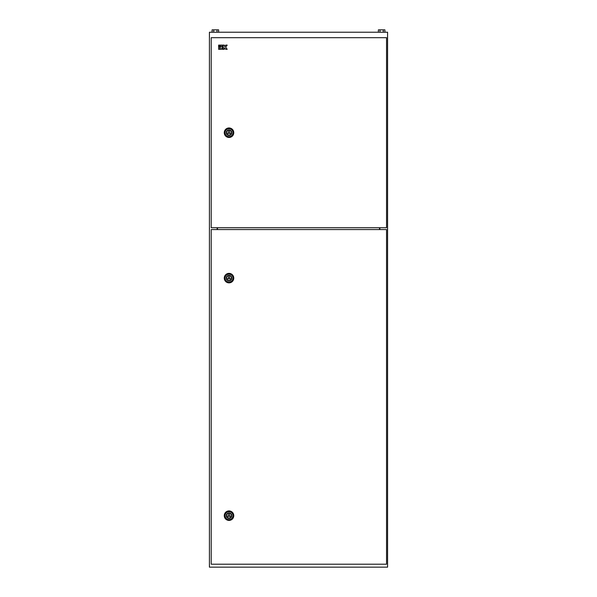 <?xml version="1.0" encoding="UTF-8"?>
<svg xmlns="http://www.w3.org/2000/svg" width="597" height="597" viewBox="0 0 597 597"><rect width="100%" height="100%" fill="white"/><g stroke="black" fill="none" stroke-linecap="round" stroke-linejoin="round"><path stroke-width="0.9" d="M209.42 32.223L209.42 567.15L387.58 567.15L387.58 32.223L209.42 32.223M217.144 229.569L217.144 227.726M379.856 227.726L379.856 229.569M380.013 32.223L380.013 29.85L378.386 29.85L378.386 32.223M380.013 29.85L383.267 29.85L383.267 32.223M383.267 29.85L384.901 29.85L384.901 32.223M213.733 32.223L213.733 29.85L212.099 29.85L212.099 32.223M213.733 29.85L216.987 29.85L216.987 32.223M216.987 29.85L218.614 29.85L218.614 32.223M217.495 227.726L217.495 229.569M379.505 227.726L379.505 229.569M211.204 229.569L211.204 564.21L386.543 564.21L386.543 229.569L211.204 229.569M226.644 278.112A2.373 2.373 0 0 0 229.017 280.493A2.373 2.373 0 0 0 231.39 278.112A2.373 2.373 0 0 0 229.017 275.739A2.373 2.373 0 0 0 226.644 278.112M224.271 278.112A4.754 4.754 0 0 0 229.017 282.866A4.754 4.754 0 0 0 233.77 278.112A4.754 4.754 0 0 0 229.017 273.366A4.754 4.754 0 0 0 224.271 278.112M227.733 278.859L230.3 278.859L229.017 276.627L227.733 278.859M226.644 515.659A2.373 2.373 0 0 0 229.017 518.039A2.373 2.373 0 0 0 231.39 515.659A2.373 2.373 0 0 0 229.017 513.286A2.373 2.373 0 0 0 226.644 515.659M224.271 515.659A4.754 4.754 0 0 0 229.017 520.412A4.754 4.754 0 0 0 233.77 515.659A4.754 4.754 0 0 0 229.017 510.913A4.754 4.754 0 0 0 224.271 515.659M227.733 516.405L230.3 516.405L229.017 514.174L227.733 516.405M226.644 132.706A2.373 2.373 0 0 0 229.017 135.086A2.373 2.373 0 0 0 231.39 132.706A2.373 2.373 0 0 0 229.017 130.333A2.373 2.373 0 0 0 226.644 132.706M224.271 132.706A4.754 4.754 0 0 0 229.017 137.459A4.754 4.754 0 0 0 233.77 132.706A4.754 4.754 0 0 0 229.017 127.959A4.754 4.754 0 0 0 224.271 132.706M227.733 133.452L230.3 133.452L229.017 131.221L227.733 133.452M211.204 37.686L211.204 227.726L386.543 227.726L386.543 37.686L211.204 37.686M218.621 49.305L219.771 49.305L219.771 46.633L218.621 46.633L218.621 49.305M219.771 45.111L218.621 45.111L218.621 46.253L219.771 46.253L219.771 45.111M222.778 45.111L220.151 45.111L220.151 46.253L222.778 46.253L222.778 45.111M220.151 46.633L220.151 49.305L222.778 49.305L222.778 48.163L221.293 48.163L222.778 47.782L222.778 46.633L220.151 46.633M223.159 49.305L224.3 49.305L224.3 47.782L225.785 49.305L227.196 49.305L225.681 47.208L227.196 45.111L225.785 45.111L224.681 46.633L224.3 45.111L223.159 45.111L223.159 49.305M225.069 278.112A3.948 3.948 0 0 1 229.017 274.172A3.948 3.948 0 0 1 232.964 278.112A3.948 3.948 0 0 1 229.017 282.06A3.948 3.948 0 0 1 225.069 278.112M231.748 278.112A2.731 2.731 0 0 0 229.017 275.389A2.731 2.731 0 0 0 226.285 278.112A2.731 2.731 0 0 0 229.017 280.844A2.731 2.731 0 0 0 231.748 278.112M225.069 515.659A3.948 3.948 0 0 1 229.017 511.719A3.948 3.948 0 0 1 232.964 515.659A3.948 3.948 0 0 1 229.017 519.606A3.948 3.948 0 0 1 225.069 515.659M231.748 515.659A2.731 2.731 0 0 0 229.017 512.935A2.731 2.731 0 0 0 226.285 515.659A2.731 2.731 0 0 0 229.017 518.39A2.731 2.731 0 0 0 231.748 515.659M225.069 132.706A3.948 3.948 0 0 1 229.017 128.758A3.948 3.948 0 0 1 232.964 132.706A3.948 3.948 0 0 1 229.017 136.653A3.948 3.948 0 0 1 225.069 132.706M231.748 132.706A2.731 2.731 0 0 0 229.017 129.974A2.731 2.731 0 0 0 226.285 132.706A2.731 2.731 0 0 0 229.017 135.437A2.731 2.731 0 0 0 231.748 132.706"/></g></svg>
